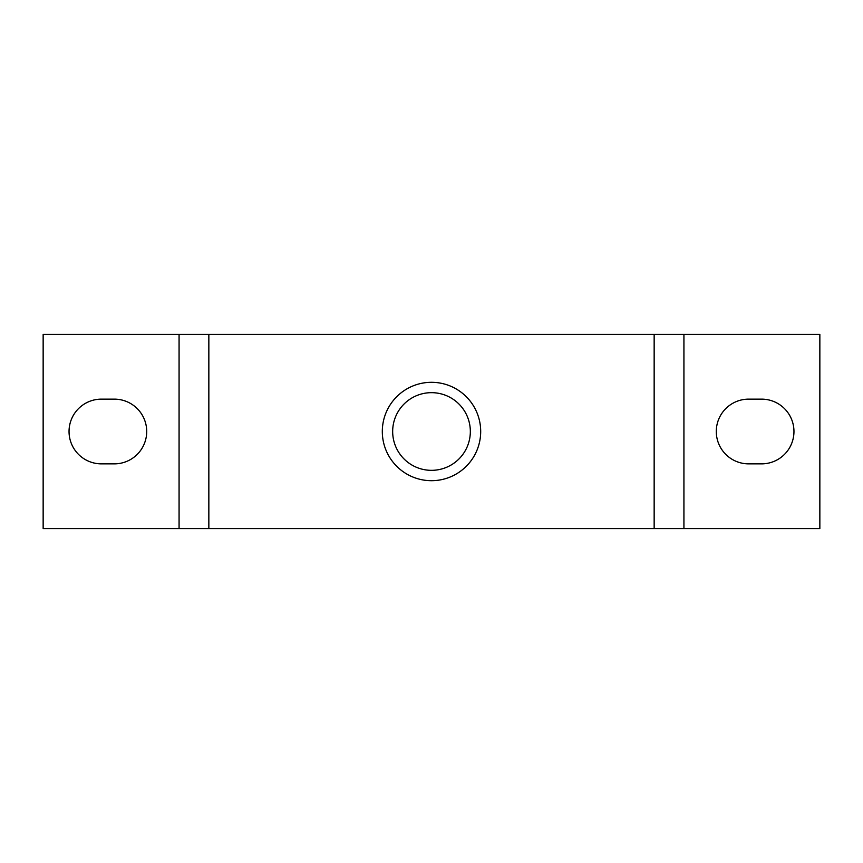 <?xml version="1.0" encoding="UTF-8"?>
<svg xmlns="http://www.w3.org/2000/svg" width="863" height="863" viewBox="0 0 863 863"><rect width="100%" height="100%" fill="white"/><g stroke="black" fill="none" stroke-linecap="round" stroke-linejoin="round"><path stroke-width="1.29" d="M382.309 431.5A49.191 49.191 0 0 1 431.5 382.309A49.191 49.191 0 0 1 480.691 431.5A49.191 49.191 0 0 1 431.5 480.691A49.191 49.191 0 0 1 382.309 431.5M392.665 431.5A38.835 38.835 0 0 1 431.5 392.665A38.835 38.835 0 0 1 470.335 431.5A38.835 38.835 0 0 1 431.5 470.335A38.835 38.835 0 0 1 392.665 431.5M761.598 463.863A32.363 32.363 0 0 0 793.96 431.5A32.363 32.363 0 0 0 761.598 399.138L748.653 399.138A32.363 32.363 0 0 0 716.29 431.5A32.363 32.363 0 0 0 748.653 463.863L761.598 463.863M654.154 528.588L819.85 528.588L819.85 334.413L43.15 334.413L43.15 528.588L208.846 528.588L208.846 334.413L208.846 528.588L654.154 528.588L654.154 334.413M101.403 399.138L114.348 399.138A32.363 32.363 0 0 1 146.71 431.5A32.363 32.363 0 0 1 114.348 463.863L101.403 463.863A32.363 32.363 0 0 1 69.04 431.5A32.363 32.363 0 0 1 101.403 399.138M179.073 528.588L179.073 334.413M683.928 528.588L683.928 334.413"/></g></svg>
